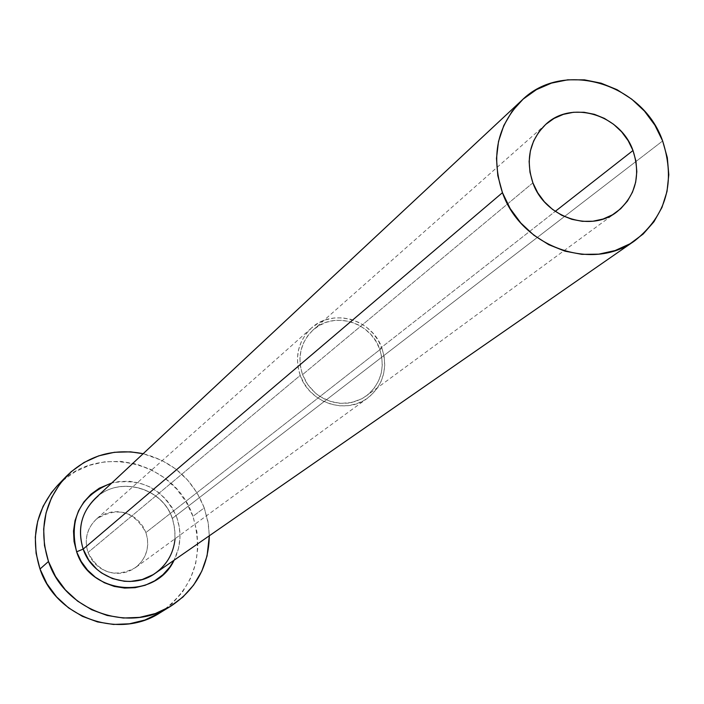 <?xml version="1.0" encoding="UTF-8"?>
<svg xmlns="http://www.w3.org/2000/svg" width="704" height="704" viewBox="0 0 704 704"><rect width="100%" height="100%" fill="white"/><g stroke="black" fill="none" stroke-linecap="round" stroke-linejoin="round"><path stroke-width="0.53" stroke-dasharray="3.52 2.64" d="M379.606 348.876L555.245 211.385L379.606 348.876L381.726 356.822L382.29 364.954L381.278 372.97L378.726 380.565L374.739 387.446L369.45 393.351L363.07 398.042L355.846 401.35L348.04 403.137L339.962 403.322L331.927 401.914L324.245 398.948L317.205 394.539L311.098 388.872L306.143 382.149L302.553 374.642L307.762 384.648L315.348 393.034L319.862 396.422L329.938 401.306L340.798 403.383L351.674 402.512L361.794 398.763L366.344 395.886C381.066 383.601 385.484 367.928 379.606 348.876C370.55 321.693 333.194 310.922 313.148 329.921C300.573 342.206 297.044 357.113 302.553 374.642L300.45 366.643L299.922 358.45L300.986 350.407L303.591 342.795L307.648 335.931L312.99 330.062L319.405 325.424L326.647 322.177L334.435 320.461L342.478 320.32L350.46 321.772L358.09 324.746L365.059 329.138L371.114 334.77L376.024 341.44L379.606 348.876M532.884 182.846L302.553 374.642L532.884 182.846M381.902 348.11C388.142 368.35 383.425 384.982 367.752 398.015C346.016 415.052 309.382 402.899 300.221 375.426L88.018 552.482C99.15 573.188 114.946 578.257 135.406 567.679C146.608 558.413 150.11 546.691 145.913 532.541L381.902 348.11L145.913 532.541L147.409 538.428L147.743 544.474L146.898 550.44L144.91 556.116L141.847 561.273L137.826 565.717L133.003 569.263L127.565 571.789L121.713 573.188L115.676 573.408L109.683 572.44L103.972 570.31L98.762 567.107L94.257 562.962L90.622 558.017L88.018 552.482L86.522 546.559L86.205 540.487L87.085 534.494L89.109 528.81L92.206 523.662L96.254 519.244L101.094 515.724L106.542 513.234L112.385 511.87L118.404 511.676L124.37 512.67L130.046 514.8L135.221 517.994L139.7 522.122L143.308 527.032L145.913 532.541C133.698 510.787 117.163 506.343 96.307 519.191C86.838 528.466 84.075 539.563 88.018 552.482L300.221 375.426C294.395 356.884 298.109 341.106 311.37 328.09C332.605 307.868 372.293 319.255 381.902 348.11L378.11 340.226L372.9 333.159L366.485 327.193L359.093 322.538L351.014 319.378L342.558 317.847L334.03 317.988L325.776 319.81L318.094 323.242L311.291 328.161L305.633 334.382L301.33 341.66L298.566 349.721L297.431 358.257L297.994 366.934L300.221 375.426L304.031 383.381L309.276 390.509L315.762 396.519L323.224 401.192L331.373 404.334L339.891 405.83L348.454 405.627L356.726 403.735L364.382 400.224L371.14 395.243L376.746 388.986L380.97 381.691L383.671 373.639L384.745 365.147L384.146 356.523L381.902 348.11M176.783 517.352C181.817 532.118 180.928 546.401 174.09 560.208L178.543 548.284L179.978 537.962L179.379 527.516L176.783 517.352L172.278 507.848L166.038 499.365L158.303 492.228L149.371 486.702L139.568 482.997L129.272 481.263L118.87 481.571L111.813 482.97C142.05 477.646 163.706 489.104 176.783 517.352M172.357 518.408C162.202 486.886 118.228 475.446 95.102 498.564C118.034 475.508 162.158 486.983 172.278 518.566C178.834 540.857 173.175 559.082 155.311 573.232C173.263 558.994 178.948 540.716 172.357 518.408L636.002 161.462L172.357 518.408C162.606 488.453 121.959 476.054 98.12 495.986M662.64 140.958L636.002 161.462L662.64 140.958M160.072 612.779C193.609 588.632 204.574 556.486 192.949 516.331L204.257 507.892L197.261 493.161L187.581 480.005L175.595 468.926L161.735 460.337L143.158 453.719C172.586 461.437 192.949 479.494 204.257 507.892L192.949 516.331C175.111 460.733 96.175 442.314 57.464 485.531M204.257 507.892L207.97 521.638L209.317 535.779L208.314 523.662L204.257 507.892M160.151 612.726L171.934 603.83L182.486 592.064L190.502 578.424L195.686 563.455L197.85 547.712L196.918 531.81L192.949 516.331L186.094 501.873L176.598 488.963L164.833 478.095L151.237 469.682L136.321 464.033L120.63 461.366L104.782 461.806L89.346 465.344L74.941 471.847L62.11 481.078L57.719 485.267M616.475 212.186L366.344 395.886M367.752 398.015L135.406 567.679M311.37 328.09L96.307 519.191M545.864 124.256L313.148 329.921"/><path stroke-width="1.06" d="M632.993 150.524C641.062 175.648 635.624 196.152 616.678 212.036C590.269 232.927 544.702 217.202 532.884 182.846L529.98 172.269L529.135 161.489L530.367 150.92L533.641 140.967L538.815 132.026L545.679 124.432L553.969 118.466L563.367 114.365L573.505 112.27L583.994 112.262L594.44 114.338L604.437 118.404L613.615 124.309L621.632 131.833L628.17 140.686L632.993 150.524L635.914 160.987L636.821 171.679L635.677 182.195L632.509 192.122L627.449 201.089L620.682 208.754L612.454 214.817L603.082 219.032L592.926 221.232L582.375 221.329L571.842 219.322L561.73 215.266L552.446 209.334L544.342 201.749L537.733 192.799L532.884 182.846C525.342 159.65 529.681 140.122 545.89 124.247C571.727 99.73 620.629 114.664 632.993 150.524L555.245 211.385L632.993 150.524M521.752 100.399C562.725 59.374 642.594 82.861 662.64 140.958C675.796 182.09 666.538 215.327 634.867 240.68C592.425 272.404 521.101 246.919 502.454 192.667L83.178 549.085L502.454 192.667C490.644 156.482 497.077 125.726 521.752 100.399L95.102 498.564C81.189 512.794 77.211 529.637 83.178 549.085L76.639 551.804L81.162 561.414L87.463 569.985L95.286 577.183L104.324 582.727L114.224 586.414L124.608 588.086L135.071 587.699L145.2 585.262L154.607 580.87L162.932 574.71L169.858 567.019L174.09 560.208C155.61 600.424 90.024 595.091 76.639 551.804L83.178 549.085L88.713 559.997L96.782 569.21L101.605 572.994L112.446 578.582L124.282 581.266L130.328 581.46L142.19 579.533L153.12 574.658C166.118 566.218 173.439 554.233 175.085 538.71M66.22 476.423L57.464 485.531C36.036 509.67 30.219 537.504 40.014 569.017L48.479 561.493C38.482 529.364 44.396 501.01 66.22 476.423C87.798 455.462 113.441 447.894 143.158 453.719L130.557 451.845L114.409 452.285L98.692 455.866L84.014 462.484L70.946 471.891L59.99 483.736L51.586 497.57L46.068 512.873L43.657 529.047L44.475 545.468L48.479 561.493L40.014 569.017C55.695 617.355 118.712 640.042 160.072 612.779L170.755 606.197M209.317 535.779C208.718 566.051 195.888 589.512 170.826 606.153C128.718 633.917 64.486 610.773 48.479 561.493L55.528 576.488L65.349 589.855L77.554 601.084L91.661 609.726L107.114 615.446L123.306 618.024L139.594 617.373L155.355 613.536L169.981 606.663L182.908 597.045L193.653 585.05L201.802 571.164L207.073 555.905L209.317 535.779M76.639 551.804L74.061 541.534L73.515 531.001L75.038 520.617L78.558 510.787L83.934 501.89L90.948 494.252L99.334 488.18L111.813 482.97C80.397 495.343 68.666 518.285 76.639 551.804M57.719 485.267L51.348 492.712L43.094 506.299L37.664 521.321L35.297 537.187L36.089 553.3L40.014 569.017L46.922 583.722L56.549 596.842L68.526 607.851L82.359 616.317L97.522 621.922L113.414 624.448L129.404 623.806L144.883 620.03L160.151 612.726M98.12 495.986C81.875 510.215 76.894 527.921 83.178 549.085C92.62 578.195 131.322 591.043 155.311 573.232L634.577 240.882M502.454 192.667L510.224 208.657L520.828 223.018L533.843 235.189L548.759 244.693L564.986 251.17L581.891 254.355L598.796 254.153L615.05 250.571L630.036 243.778L643.166 234.036L653.954 221.742L661.998 207.381L667.005 191.497L668.8 174.706L667.322 157.643L662.64 140.958L654.931 125.259L644.503 111.144L631.726 99.15L617.091 89.707L601.146 83.186L584.478 79.851L567.723 79.816L551.505 83.107L536.457 89.619L523.16 99.114L512.125 111.232L503.8 125.532L498.511 141.46L496.487 158.4L497.816 175.692L502.454 192.667"/></g></svg>
